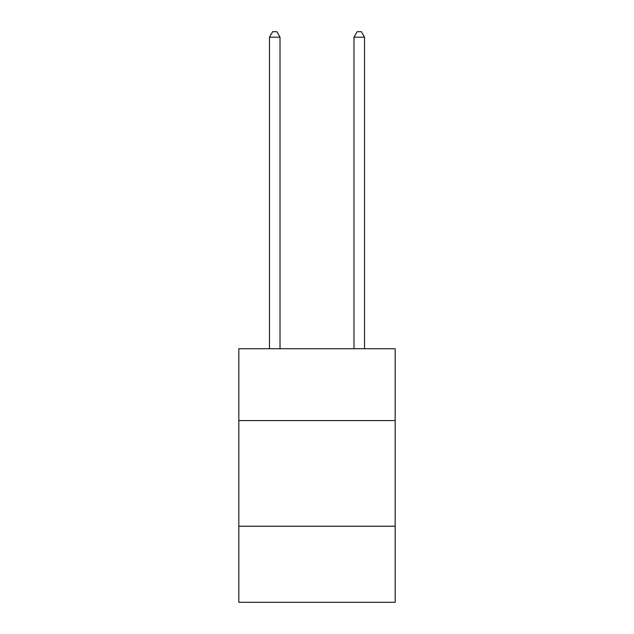 <?xml version="1.0" encoding="UTF-8"?>
<svg xmlns="http://www.w3.org/2000/svg" width="634" height="634" viewBox="0 0 634 634"><rect width="100%" height="100%" fill="white"/><g stroke="black" fill="none" stroke-linecap="round" stroke-linejoin="round"><path stroke-width="0.95" d="M238.82 420.58L395.18 420.58L395.18 348.74L238.82 348.74L238.82 602.3L395.18 602.3L395.18 526.228L238.82 526.228M395.18 526.228L395.18 420.58M280.022 348.74L280.022 37.192L269.458 37.192L269.458 348.74M269.458 37.192L272.628 31.7L276.852 31.7L280.022 37.192M364.542 348.74L364.542 37.192L353.978 37.192L353.978 348.74M353.978 37.192L357.148 31.7L361.372 31.7L364.542 37.192"/></g></svg>
